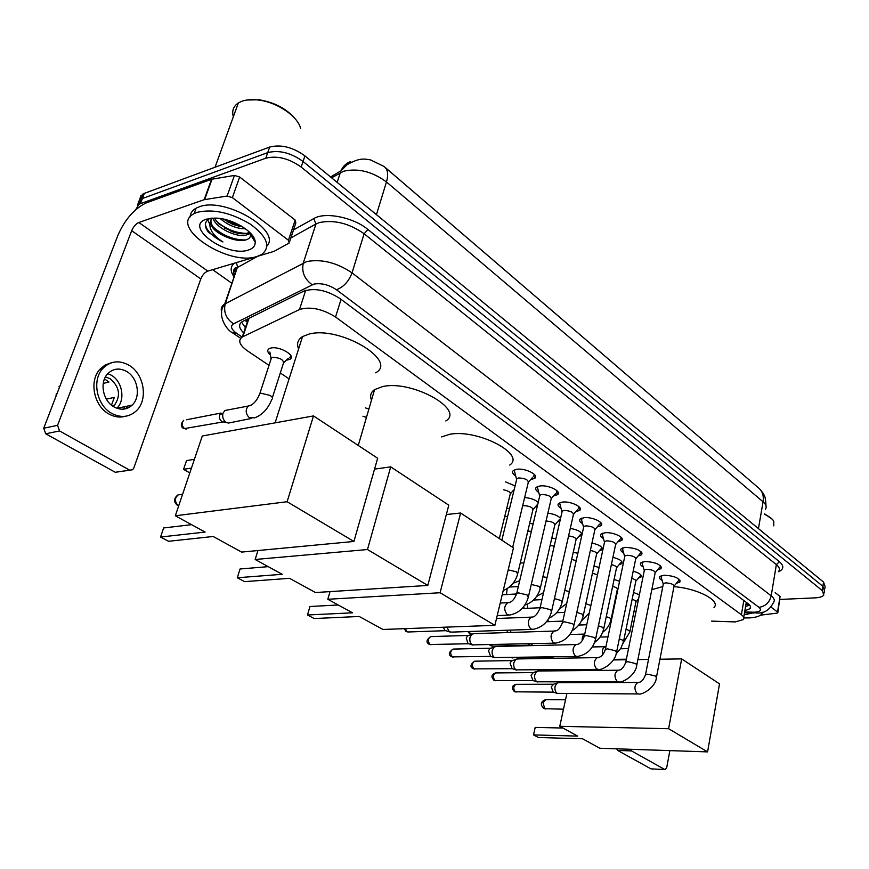 <?xml version="1.0" encoding="UTF-8"?>
<svg xmlns="http://www.w3.org/2000/svg" width="869" height="869" viewBox="0 0 869 869"><rect width="100%" height="100%" fill="white"/><g stroke="black" fill="none" stroke-linecap="round" stroke-linejoin="round"><path stroke-width="1.3" d="M661.374 566.99L661.037 568.641L657.507 569.901M270.389 354.932C267.402 352.293 266.968 350.229 269.075 348.73L270.78 348.078C279.286 345.699 296.644 355.91 290.029 359.299L286.314 360.233M515.73 476.016C512.547 473.887 511.754 472.052 513.351 470.498L516.816 469.282C525.365 467.891 539.453 475.071 534.75 478.341L530.59 479.655M538.78 492.462C535.706 490.453 534.913 488.693 536.401 487.205L540.007 485.956C548.393 484.706 562.004 491.474 557.594 494.646L553.542 495.96M561.059 508.365C558.083 506.453 557.29 504.78 558.68 503.347L562.417 502.076C570.651 500.946 583.805 507.355 579.666 510.418L575.734 511.732M582.61 523.735C579.732 521.921 578.939 520.325 580.231 518.956L584.087 517.663C592.18 516.653 604.9 522.714 601.011 525.68L597.188 526.983M603.455 538.617C600.675 536.89 599.882 535.369 601.087 534.044L605.052 532.751C613.003 531.839 625.322 537.585 621.672 540.464L617.946 541.745M623.649 553.021C620.944 551.38 620.162 549.925 621.281 548.654L625.343 547.351C636.412 548.024 641.854 550.501 641.67 554.77L638.042 556.051M643.201 566.968C640.583 565.404 639.801 564.014 640.844 562.797L645.004 561.493C655.802 562.167 661.146 564.557 661.037 568.641M662.156 580.492C659.614 579.004 658.832 577.668 659.81 576.495L664.057 575.202C674.605 575.875 679.851 578.178 679.819 582.1L676.364 583.338M711.526 621.118L735.174 621.922L743.321 619.608C744.461 618.196 743.81 616.566 741.376 614.731L335.553 317.011C322.312 308.799 310.298 306.301 299.501 309.538L242.266 337.02C237.726 340.431 239.399 345.004 247.274 350.728L269.01 365.349M757.627 487.151L385.228 167.478M246.731 319.401L246.459 321.595L245.025 320.248M280.318 372.964L289.084 378.862M634.066 611.092L635.858 612.297M633.534 592.462L639.399 594.787M614.079 579.438L619.575 581.285M593.994 566.034L599.067 567.479M573.258 552.239L577.842 553.325M551.826 538.041L555.878 538.802M529.655 523.42L533.131 523.898M506.714 508.387L509.549 508.593M365.382 407.898L368.901 409.038M633.186 571.215C639.486 573.019 642.082 574.963 640.985 577.049L638.433 578.081M612.917 557.344C619.966 559.18 622.91 561.276 621.759 563.623L619.141 564.665M591.963 543.06C599.795 544.896 603.119 547.133 601.935 549.784L599.241 550.837M570.292 528.341C578.928 530.123 582.654 532.512 581.47 535.51L578.7 536.564M547.861 513.177C554.031 513.97 558.267 515.719 560.548 518.424M559.94 521.063L557.485 521.834M524.637 497.568C530.568 498.013 535.098 499.621 538.215 502.38M537.303 506.214L535.565 506.627M505.562 481.915L515.078 485.912M513.905 490.724L512.906 490.909M135.738 209.657L138.953 204.367L140.398 203.704L265.795 158.191L267.728 152.607C279.101 149.805 290.876 152.759 303.053 161.46L822.9 586.347L824.475 590.855L822.9 586.347L303.053 161.46C290.876 152.759 279.101 149.805 267.728 152.607L142.375 198.534L267.728 152.607L269.662 147.046C281.024 144.211 292.777 147.165 304.921 155.888L823.551 582.111L825.115 586.64L824.79 588.769M137.758 205.16L138.551 201.304L142.375 198.534L138.551 201.304L137.758 205.16M139.713 200.011L140.517 196.155L144.341 193.374L269.662 147.046M744.831 610.82L750.056 608.669C751.174 607.235 750.544 605.595 748.144 603.749L339.942 298.523C326.733 290.181 314.719 287.704 303.9 291.082L242.19 321.682C238.323 324.365 238.812 328.091 243.668 332.87M749.697 605.172L745.591 606.453M265.795 158.191C277.168 155.421 288.964 158.375 301.174 167.054L822.259 590.594L823.834 595.08C822.552 596.699 819.63 597.622 815.079 597.872L779.993 599.436M231.871 283.272L212.644 269.662M245.395 327.722L241.539 322.106M771.042 607.105L777.527 612.037L780.069 596.449L777.874 612.449M775.191 592.658L780.069 596.449M665.067 769.586L650.935 768.859L665.187 769.586L666.708 767.609L669.869 750.62M630.514 749.284L631.546 750.925L617.674 750.436L650.935 768.859M617.674 750.436L616.642 748.817M631.546 750.925L664.687 769.456M760.571 615.154L776.864 613.156L777.82 612.775L777.527 612.037M764.59 513.84L772.269 519.26M764.514 514.329C769.195 516.425 772.28 518.695 773.758 521.161L773.768 525.897M762.537 612.265L761.787 614.035C759.778 616.349 755.4 617.653 748.633 617.946L743.853 617.924M752.543 612.993L744.136 614.85M673.953 586.673C697.318 588.27 721.237 600.935 713.992 607.496M651.815 589.649L662.797 586.586M577.679 736.108L533.523 734.902L538.432 737.509L582.556 738.78L599.849 748.252L707.572 751.891L668.609 728.711L559.777 726.31L577.679 736.108M533.523 734.902L535.195 727.396L533.523 734.902M562.938 728.037L535.195 727.396M559.777 726.31L566.838 693.701M569.228 682.676L569.369 682.024M571.813 670.683L572.041 669.651M668.609 728.711L681.676 658.898L659.94 659.223M648.502 659.408L637.9 659.571M626.267 659.745L613.384 659.94M681.676 658.898L719.521 683.87L707.572 751.891M441.528 436.922L449.914 434.261C477.885 428.928 526.179 454.368 509.734 465.056M352.521 612.808L307.485 614.991L314.187 618.543L359.234 616.479L382.957 629.471L494.874 625.332L440.094 592.745L327.809 599.273L352.521 612.808M338.226 604.976L309.961 606.508L307.485 614.991M327.809 599.273L330.024 591.604M440.094 592.745L460.624 513.014L446.351 514.524M460.624 513.014L513.47 547.883L494.874 625.332M371.498 400.153C369.683 395.862 370.705 392.343 374.572 389.605L382.74 386.553C412.004 379.786 465.154 409.538 445.808 420.976M282.208 574.3L237.302 577.755L244.623 581.643L289.551 578.319L315.49 592.528L427.82 585.434L367.478 549.534L255.149 559.484L282.208 574.3M268.239 566.653L240.061 568.978L237.302 577.755M255.149 559.484L257.941 550.544M367.478 549.534L390.702 466.859L374.561 469.119M390.702 466.859L448.784 505.193L427.82 585.434M298.61 348.925C296.448 343.755 297.752 339.649 302.531 336.585L308.908 334.12C339.54 325.571 398.447 360.711 375.669 372.812M205.095 532.078L160.548 537.031L168.564 541.289L213.166 536.488L241.636 552.087L353.911 541.463L287.118 501.728L175.332 515.773L205.095 532.078M191.571 524.67L163.633 527.961L160.548 537.031M175.332 515.773L202.292 435.988L313.503 415.914L377.657 458.256L353.911 541.463M287.118 501.728L313.503 415.914M191.441 468.087L183.555 469.336L186.531 460.603L194.417 459.299M183.555 469.336L189.8 472.942M678.841 580.633L679.091 579.243M656.519 676.951L673.986 586.499C674.007 584.446 671.226 583.24 665.643 582.86L663.395 583.544L663.232 584.359M638.02 693.94L557.181 693.364C555.291 691.93 554.585 689.584 555.085 686.325L556.986 683.11L558.55 682.708M553.195 692.082L551.272 686.847L553.553 684.229M661.222 575.702L661.298 577.668M660.071 567.153L660.364 565.676M636.901 664.579L655.117 573.062C655.172 570.922 652.347 569.662 646.634 569.293L644.418 569.966L644.244 570.846M618.163 681.861L536.955 681.807C535 680.329 534.283 677.939 534.793 674.637L536.662 671.465L538.378 671.009M532.979 680.546L530.992 675.213L533.36 672.573M642.278 562.004L642.354 564.1M640.692 553.249L641.018 551.685M616.642 651.793L635.652 559.191C635.75 556.953 632.871 555.649 627.016 555.28L624.854 555.964L624.659 556.899M597.655 669.391L516.088 669.88C514.068 668.359 513.329 665.936 513.872 662.591L515.697 659.462L517.566 658.941M512.134 668.641L510.092 663.21L511.406 660.961L512.536 660.559M622.736 547.861L622.791 550.099M620.694 538.91L621.02 537.172M595.71 638.585L615.556 544.885C615.697 542.549 612.764 541.191 606.758 540.822L604.65 541.496L604.433 542.506M576.473 656.497L494.559 657.572C492.484 656.019 491.724 653.542 492.288 650.153L494.048 647.101L496.112 646.493M490.627 656.367L488.519 650.827L489.801 648.632L491.072 648.176M602.597 533.218L602.608 535.641M600.034 524.094L600.392 522.226M574.083 624.93L594.798 530.101C594.983 527.657 591.995 526.256 585.836 525.875L583.783 526.549L583.544 527.624M554.574 643.169L472.345 644.885C470.194 643.277 469.423 640.757 470.01 637.325L471.704 634.348L473.963 633.642M472.834 645.102L467.946 643.494L466.262 638.052L467.489 635.912L468.912 635.38M581.774 518.12L581.763 520.716M578.689 508.799L579.08 506.779M551.696 610.809L573.344 514.839C573.573 512.275 570.531 510.809 564.209 510.44L562.221 511.102L561.961 512.254M531.926 629.395L451.478 632.111L449.403 631.763L446.807 627.114M449.936 632.013L445.004 630.405L443.168 627.244M560.266 502.51L559.679 503.292L560.223 505.28M556.605 492.995L557.04 490.822M528.537 596.199L551.152 499.056C551.435 496.373 548.339 494.852 541.854 494.472L539.931 495.124L539.638 496.362M538.02 486.368L537.379 487.183L537.944 489.334M533.772 476.647L534.239 474.311M512.667 547.351L528.2 482.729C528.537 479.927 525.376 478.33 518.717 477.95L516.859 478.591L516.544 479.916M515.013 469.662L514.318 470.52L514.904 472.823M640.627 575.756L640.996 575.093M623.616 641.116L635.76 581.535C636.39 580.438 635.043 579.373 631.72 578.363M553.52 658.333L552.26 656.921M553.184 658.344L549.121 656.975M621.411 562.308L621.813 561.58M603.803 628.374L616.458 568.13C617.099 566.794 615.404 565.621 611.385 564.589M532.512 645.602L531.459 643.766M530.916 645.645L527.928 643.853M601.587 548.448L602.032 547.644M583.349 615.219L596.536 554.303C597.144 552.695 595.08 551.413 590.355 550.446M511.07 632.436L510.179 630.123M508.072 632.534L506.518 630.253M581.133 534.153L581.622 533.273M562.232 601.641L575.984 540.029C576.484 538.085 574.018 536.716 568.587 535.912M560.005 519.39L560.472 518.728M540.42 587.618L554.748 525.3C555.009 522.932 552.108 521.498 546.047 521.009M517.859 573.116L532.816 510.081C533.034 507.518 529.992 506.04 523.692 505.639L522.638 505.856M499.327 538.552L510.146 494.352C511.015 492.495 508.832 490.985 503.618 489.812M124.951 406.627L123.539 409.158M232.371 197.621L227.113 196.046L204.15 199.696L211.536 179.275L234.434 175.429L239.659 176.994L232.371 197.621L288.454 240.257L295.156 220.063L295.829 222.898L289.627 241.636M239.659 176.994L295.156 220.063M211.536 179.275L146.307 202.89C134.434 208.517 124.94 219.379 117.836 235.477L43.722 428.232L57.56 425.332L131.675 230.709C133.478 226.624 135.868 223.887 138.855 222.497L204.15 199.696M129.818 470.194L115.262 472.28L132.675 469.727L133.761 468.141L200.815 278.916C202.466 274.941 204.802 272.345 207.81 271.106L256.366 256.659M57.56 425.332L59.581 430.948L45.731 433.783L115.262 472.28M45.731 433.783L43.722 428.232M59.581 430.948L129.329 469.966M257.832 256.225L274.028 251.358L289.16 243.038L288.454 240.257M113.893 406.855C120.726 410.472 126.82 409.886 132.164 405.095C141.039 397.003 138.008 377.961 126.82 371.574C119.531 367.576 113.089 368.38 107.495 373.974C99.37 382.501 102.976 400.924 113.893 406.855M116.848 408.256C125.56 400.174 122.496 381.513 111.417 375.267L107.843 373.605M110.732 404.53L111.797 404.291L114.339 397.372L106.355 399.143M103.259 383.392L108.983 382.045L104.486 378.917M113.079 406.344L114.458 405.171C120.976 395.634 119.542 386.814 110.135 378.732L105.431 376.929M111.33 362.786L105.04 365.034L99.772 369.423C88.91 381.1 93.939 405.953 108.712 413.883C114.208 416.99 119.705 417.804 125.201 416.305M129.123 365.306C119.086 359.766 110.244 360.907 102.585 368.728C91.723 380.426 96.763 405.334 111.536 413.286C120.715 418.108 128.916 417.359 136.129 411.026C148.371 400.131 144.395 374.094 129.123 365.306M59.907 386.162L58.951 386.803L59.526 387.139M55.996 396.329L56.3 393.679L57.256 393.038M125.983 408.702L127.461 406.095M119.151 408.908L119.976 407.691M246.915 100.011L259.168 99.783C275.017 102.466 287.259 109.081 295.873 119.64M233.327 116.772C231.697 110.895 233.37 106.29 238.323 102.976L241.093 101.564C245.742 99.707 251.489 99.196 258.321 100.022C277.189 102.129 298.089 116.446 300.641 128.59M197.111 212.329C213.133 208.625 230.969 212.612 250.609 224.3C267.413 236.933 271.085 247.013 261.591 254.541L257.115 256.453C228.623 266.761 167.913 226.776 194.113 213.633L197.111 212.329M190.126 216.913C190.322 213.231 192.31 210.32 196.079 208.202L199.088 206.876C224.495 196.524 281.773 230.35 266.989 246.003M210.168 218.304C204.356 221.356 203.802 226.027 208.495 232.316L222.953 241.973C212.449 235.13 208.288 228.199 210.439 221.182C210.461 227.515 216.316 232.99 227.993 237.617L229.503 238.193C235.651 240.355 240.876 240.995 245.177 240.116C248.762 239.236 250.576 237.476 250.62 234.826L250.261 232.925M248.382 250.033C226.874 257.811 182.99 226.32 206.398 219.151L215.849 218.097C232.979 218.499 255.356 232.338 255.193 242.093C255.312 245.905 253.042 248.556 248.382 250.033M214.252 218.054L218.521 223.626L231.208 231.328C237.476 233.62 242.668 234.315 246.774 233.403L249.555 232.208M213.014 218.076C215.23 227.667 236.726 237.91 246.199 235.064L250.109 232.762M223.29 219.075L232.849 224.463L242.962 227.059M220.139 218.51C228.004 225.256 236.466 228.699 245.525 228.819M211.515 218.162C210.026 221.714 211.439 225.625 215.762 229.894L227.993 237.617M212.188 218.119L210.439 221.182M227.461 221.856L239.953 226.603M224.495 228.102L238.345 233.348M248.273 234.098L250.902 233.609M207.702 219.824L209.603 223.898M221.584 234.391L229.546 238.063L236.726 240.116M252.662 238.073L253.444 237.009M225.049 219.466L241.256 226.005M216.066 220.943C225.44 228.992 235.684 233.142 246.796 233.392M248.567 233.272L250.337 232.99M213.578 227.439C223.637 235.977 234.38 240.148 245.797 239.953M252.445 237.715L253.324 236.802M205.334 224.311C206.692 230.828 212.568 236.716 222.953 241.973M629.949 631.394L635.858 602.228C636.423 601.25 635.185 600.283 632.132 599.317M611.135 619.097L617.283 589.627C617.859 588.454 616.306 587.368 612.623 586.39M597.47 574.898L592.473 573.106M548.404 621.661L547.818 619.901M576.234 560.603L571.65 559.462M527.744 608.322L527.331 604.248M524.203 608.485L523.605 606.725M554.216 546.101L550.11 545.471M506.497 594.526L507.159 588.65M509.419 587.02L510.038 587.02M502.869 594.733L502.554 593.342M531.383 531.307L527.82 531.176M507.681 516.229L504.639 516.87M366.446 417.435L362.949 416.218M289.79 357.67L290.996 355.877M272.388 397.644L283.327 363.568C283.967 359.875 280.35 357.778 272.486 357.278L270.976 358.137L270.922 359.473M250.978 418.532L228.395 423.073L226.07 422.312C223.137 420.042 222.116 417.011 223.018 413.188L224.832 410.516L228.645 409.766M227.113 422.812L221.877 421.541C219.759 419.912 219.031 417.728 219.683 414.98L220.998 413.047L186.422 419.77M270.976 358.137L269.868 352.032M745.928 604.487L747.655 604.466M743.831 600.522L741.376 614.731M249.055 318.25L242.864 336.705M305.671 290.376L299.501 309.538M341.039 299.338L335.553 317.011M350.696 161.547C346.286 163.079 343.038 166.185 340.952 170.845L347.035 164.741C360.863 156.811 365.317 159.385 370.346 159.82L383.979 166.435C387.791 169.205 388.617 174.387 386.466 181.958C372.301 171.541 358.017 167.967 343.613 171.226L331.61 177.819M330.578 176.972L340.952 170.845L337.139 182.36M765.372 509.288C766.925 507.018 766.154 504.531 763.069 501.815C763.97 495.558 762.341 490.822 758.159 487.607L385.358 167.619M758.441 528.613L763.069 501.815L386.466 181.958L376.429 214.654M304.921 155.888L301.174 167.054M823.551 582.111L822.259 590.594M144.341 193.374L140.398 203.704M744.646 611.95L754.629 612.221C760.484 611.722 761.928 610.092 758.952 607.344L336.455 289.746C328.84 284.717 321.324 282.838 313.905 284.098L233.555 323.855C230.1 326.114 231.121 329.264 236.596 333.316L242.147 337.085M221.725 312.253C220.53 308.745 221.53 305.997 224.734 304.009L306.79 261.547C321.704 258.832 336.792 262.601 352.032 272.866L771.194 595.83C774.246 598.252 775.039 600.425 773.595 602.336C769.771 609.756 764.448 613.308 757.638 613.014M293.505 229.937L313.774 218.575C325.049 211.591 353.487 217.315 367.989 229.535L779.417 561.722L776.365 564.6L771.194 595.83C769.434 602.575 765.361 606.41 758.952 607.344M336.455 289.746C343.527 287.118 348.719 281.491 352.032 272.866L364.122 233.75C349.153 223.3 334.25 219.575 319.412 222.562L315.958 224.006L303.324 262.894C301.424 271.78 304.367 279.068 312.167 284.739M779.417 561.722C784.175 565.882 783.914 569.217 778.646 571.704M778.7 571.357C780.156 569.347 779.374 567.088 776.365 564.6L364.122 233.75L367.989 229.535M234.076 276.874C230.122 271.226 230.209 266.674 234.326 263.22M235.792 271.91L234.185 269.281M233.555 323.855C226.092 318.727 223.322 312.025 225.245 303.726L237.27 267.598C233.815 269.89 232.87 273.018 234.445 277.005M313.774 218.575L315.958 224.006L290.865 237.9M257.702 256.268L237.791 267.294L236.249 262.644M236.596 333.316L232.077 332.49M752.771 612.221L756.627 613.058M545.971 699.632L542.984 702.749L544.787 708.713L563.492 709.18M181.1 494.504L177.917 494.95L175.81 497.709C174.984 501.098 175.896 503.716 178.525 505.562L178.742 505.671M553.336 692.137L515.382 691.822C513.058 688.802 513.264 686.293 516.012 684.316L516.403 684.316M514.133 691.42L515.382 691.822M638.519 682.502L637.868 682.48C634.294 685.239 633.99 688.911 636.944 693.495L638.519 693.951C641.995 695.298 655.791 687.249 656.377 677.646L655.432 676.017L647.785 674.181L645.515 674.67L645.374 675.354M533.131 680.601L495.026 680.525C492.647 677.483 492.853 674.952 495.634 672.921L496.09 672.921M493.777 680.123L495.026 680.525M618.706 670.26L617.957 670.238C614.318 673.051 614.014 676.777 617.055 681.394L618.739 681.861C621.281 683.251 635.435 676.201 636.749 665.317L635.76 663.59L627.994 661.722L625.767 662.221L625.615 662.96M512.286 668.696L474.05 668.88C471.606 665.817 471.813 663.253 474.648 661.19L475.158 661.179M472.801 668.478L474.05 668.88M598.241 657.616L597.394 657.594C593.69 660.483 593.397 664.242 596.503 668.902L598.317 669.38C600.273 670.738 614.589 664.361 616.479 652.586L615.448 650.751L607.561 648.861L605.378 649.36L605.204 650.153M490.8 656.421L452.423 656.877C449.925 653.803 450.12 651.207 452.999 649.089L453.575 649.078M451.174 656.486L452.423 656.877M577.103 644.548L576.136 644.537C572.378 647.492 572.084 651.316 575.278 655.986L577.233 656.486C586.673 654.889 592.777 649.208 595.537 639.443L594.461 637.488L586.445 635.576L584.316 636.075L584.12 636.923M468.608 643.755L430.122 644.505C427.57 641.42 427.744 638.791 430.666 636.608L431.328 636.586M428.884 644.114L430.122 644.505M555.248 631.046L554.161 631.046C550.338 634.077 550.055 637.944 553.336 642.647L555.443 643.147C564.915 641.441 571.052 635.673 573.877 625.854L572.758 623.779L564.611 621.835L562.536 622.334L562.33 623.236M445.71 630.677L408.626 631.969L407.116 631.73L405.269 628.645M405.877 631.339L407.116 631.73M532.643 617.077L531.415 617.088C527.537 620.205 527.277 624.127 530.644 628.841L532.925 629.362C542.408 627.516 548.589 621.661 551.478 611.798L550.316 609.604L542.017 607.627L540.018 608.115L539.779 609.082M509.234 602.619L507.865 602.651C503.944 605.856 503.705 609.832 507.148 614.557L509.625 615.078C519.119 613.101 525.343 607.159 528.298 597.253L527.081 594.928L518.641 592.908L516.707 593.397L516.447 594.439M549.86 657.301L511.798 657.637M511.33 657.648L511.928 657.714M616.186 653.76L620.835 648.339L623.464 641.843L622.476 640.095L619.304 638.856M602.717 654.813C601.848 650.577 602.673 647.861 605.215 646.666L605.943 646.666M529.601 645.232L492.756 646.145L490.474 644.809M490.225 645.493L491.528 645.906M594.624 642.419C599.306 639.052 602.304 634.631 603.629 629.156L602.608 627.299L598.415 625.81M582.252 640.811C581.98 637.466 582.806 635.25 584.718 634.174M471.824 633.99L470.498 633.74L468.967 631.524M469.206 633.338L470.498 633.74M572.193 630.601C577.874 627.266 581.535 622.421 583.164 616.067L582.1 614.09L576.82 612.395M548.893 618.196C555.66 615.089 560.038 609.875 562.037 602.543L560.918 600.457L554.455 598.6M524.757 605.139C532.643 602.456 537.792 596.938 540.192 588.585L539.041 586.369L531.274 584.446M503.227 590.562C510.537 587.498 515.339 582.024 517.62 574.148L516.414 571.802L508.191 569.868M131.675 230.709L200.815 278.916M138.855 222.497L207.81 271.106M212.036 179.155L204.639 199.577M227.113 196.046L234.434 175.429M623.095 643.256L629.808 632.078L628.863 630.394L626.028 629.254M602.651 632.306C606.986 629.091 609.756 624.92 610.983 619.825L610.005 618.044L606.258 616.664M590.887 605.508L585.836 603.727M569.358 591.593L564.731 590.442M547.035 577.461L542.908 576.81M523.888 563.036L520.292 562.862M222.877 421.976L184.543 428.569C181.643 425.886 181.36 423.127 183.685 420.303C180.578 423.942 180.556 426.679 183.609 428.493L184.543 428.569M183.283 428.287L186.227 429.09M251.478 405.041L248.338 405.921C245.199 409.799 245.525 413.72 249.284 417.696L254.693 417.837C262.297 414.958 268.01 408.81 271.834 399.382C273.159 398.404 272.551 397.068 270.009 395.384L260.809 393.212L259.842 393.548L259.244 395.232M746.167 603.075L743.712 617.359M248.48 318.543L242.266 337.02M679.819 582.1L680.112 580.546M641.67 554.77L642.028 552.999M621.672 540.464L622.074 538.563M601.011 525.68L601.457 523.649M579.666 510.418L580.155 508.235M557.594 494.646L558.137 492.31M534.75 478.341L535.347 475.832M640.985 577.049L641.279 575.593M621.759 563.623L622.085 562.069M601.935 549.784L602.293 548.122M581.47 535.51L581.872 533.729M290.029 359.299L291.072 356.04M760.038 489.28L763.275 493.483C763.764 495.471 765.459 494.016 766.002 505.834M142.885 194.037L138.953 204.367M750.436 606.399L750.056 608.669M824.149 593.006L824.475 590.855M240.67 338.323L232.946 333.088C226.342 330.253 216.294 314.415 224.734 304.009L237.27 267.598C233.815 267.543 232.892 270.216 234.511 275.603M744.505 612.721L754.086 613.047M565.523 699.773L545.569 699.632C540.616 701.663 540.018 704.618 543.755 708.496L545.591 708.963M358.267 445.46L374.572 389.605M275.104 422.845L302.531 336.585M182.588 494.287L177.917 494.95C173.615 498.404 173.485 501.902 177.526 505.454L178.666 505.91M516.077 692.05L514.535 691.659C511.168 688.259 511.656 685.804 516.012 684.316L553.39 684.24M674.203 586.01L678.157 581.111M558.007 682.708L637.868 682.48C640.953 682.643 643.505 680.036 645.515 674.67L663.395 583.544M552.651 684.522L556.986 683.11M663.188 583.881L660.874 576.277M553.042 692.039L557.54 693.538M495.764 680.753L494.179 680.362C490.789 676.962 491.267 674.485 495.634 672.921L533.142 672.595M655.356 572.53L659.343 567.653M537.748 671.009L617.957 670.238C621.074 670.401 623.67 667.729 625.767 662.221L644.418 569.966M532.349 672.921L536.662 671.465M644.201 570.325L641.909 562.601M532.827 680.492L537.335 681.98M474.822 669.13L473.203 668.717C469.803 667.001 470.281 664.492 474.648 661.19L512.254 660.592M635.923 558.626L639.921 553.77M516.859 658.952L597.394 657.594C600.859 657.518 603.52 654.77 605.378 649.36L624.854 555.964M511.406 660.961L515.697 659.462M624.615 556.334L622.323 548.491M511.982 668.598L516.501 670.075M453.238 657.138L451.576 656.725C448.165 654.878 448.632 652.337 452.999 649.089L490.703 648.198M615.849 544.266L619.869 539.443M495.297 646.514L576.136 644.537C579.536 644.548 582.263 641.735 584.316 636.075L604.65 541.496M489.801 648.632L494.048 647.101M604.389 541.876L602.119 533.914M490.485 656.323L495.015 657.79M430.991 644.765L429.275 644.342C425.864 642.473 426.321 639.899 430.666 636.608L468.456 635.424M595.113 529.438L599.154 524.659M473.04 633.675L554.205 631.057C555.313 630.416 558.593 632.708 562.536 622.334L583.783 526.549M467.489 635.912L471.704 634.348M583.501 526.951L581.252 518.858M408.028 632.013L406.268 631.578L404.161 628.689M573.692 514.111L577.744 509.386M496.514 618.522L531.502 617.12C534.62 617.327 537.455 614.329 540.018 608.115L562.221 511.102M561.917 511.526L559.679 503.292M551.543 498.274L555.606 493.592M500.229 603.032L507.985 602.695C511.689 602.413 514.6 599.306 516.707 593.397L539.931 495.124M539.595 495.558L537.379 487.183M508.474 615.133L497.209 615.61M528.624 481.882L532.697 477.266M516.501 479.047L514.318 470.52M516.859 478.591L501.837 540.203M512.677 657.963L511.254 657.648M635.989 581.046L639.953 576.223M605.932 646.677L592.31 646.96M492.321 646.167L489.497 644.831M616.708 567.598L620.694 562.797M584.739 634.077L569.836 634.522M471.335 634.012L469.597 633.577L467.815 631.557M596.818 553.727L600.827 548.947M562.808 621.107L546.427 621.737M576.277 539.41L580.318 534.663M540.105 607.746L521.997 608.582M555.085 524.626L559.136 519.923M516.338 593.994L502.217 594.765M533.186 509.364L537.259 504.693M510.537 493.581L514.22 489.432M628.515 648.6L620.564 648.774M626.375 659.202L613.72 659.397M117.022 408.321L132.164 405.095M112.123 405.682L114.458 405.171M99.772 369.423L102.585 368.728M259.168 99.783L258.321 100.022M248.197 234.348L248.762 232.675M250.62 234.826L255.193 242.093M194.113 213.633L196.079 208.202M215.045 167.239L238.323 102.976M636.065 601.804L638.617 598.687M607.985 636.847L600.055 637.075M617.501 589.171L618.065 588.487M586.749 624.768L578.765 625.05M581.404 620.911L589.269 613.014M564.752 612.363L556.616 612.721M559.386 608.973L566.697 603.564M541.963 599.621L533.533 600.055M536.597 596.438L543.57 592.625M518.337 586.532L509.364 587.064M513.09 583.24L519.716 580.698M284.065 362.395L288.367 358.256M271.519 357.637L259.842 393.548C256.855 400.902 253.064 405.052 248.469 405.997L224.832 410.516M219.683 414.958L223.029 413.155"/></g></svg>
